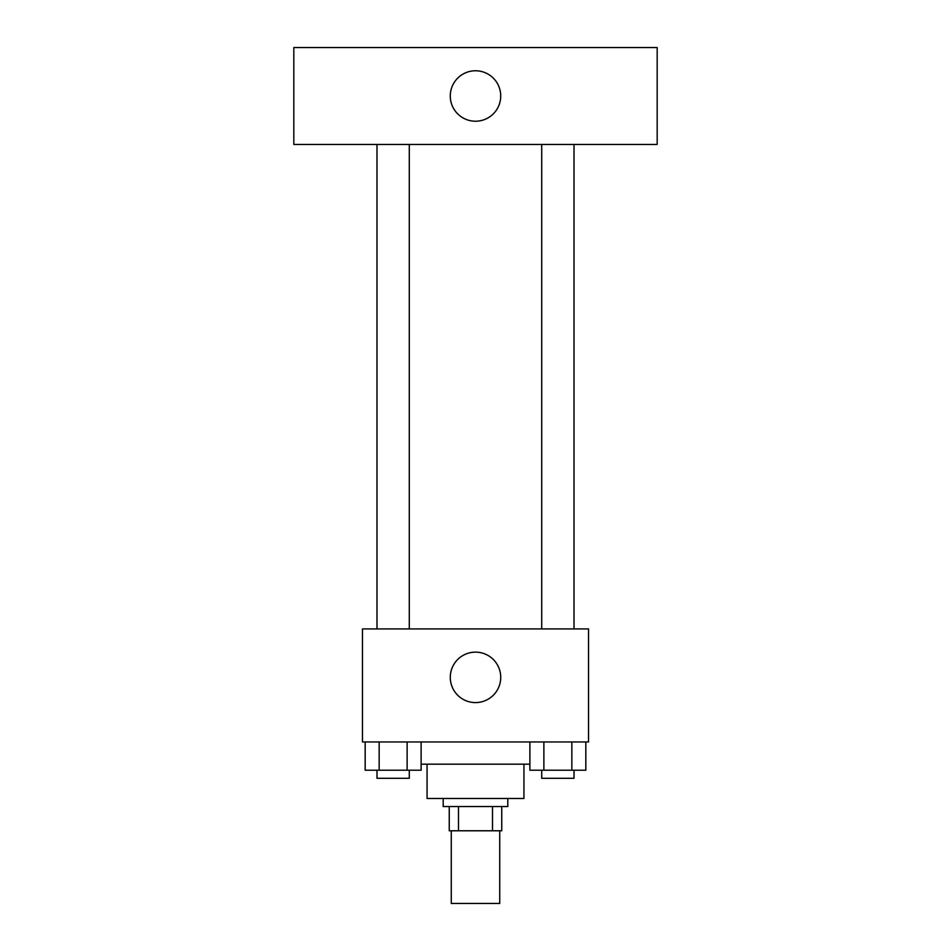 <?xml version="1.0" encoding="UTF-8"?>
<svg xmlns="http://www.w3.org/2000/svg" width="951" height="951" viewBox="0 0 951 951"><rect width="100%" height="100%" fill="white"/><g stroke="black" fill="none" stroke-linecap="round" stroke-linejoin="round"><path stroke-width="1.43" d="M451.273 830.782L451.273 903.45L499.727 903.45L499.727 830.782M492.499 806.555L492.499 830.782L449.252 830.782L449.252 806.555M492.499 830.782L501.748 830.782L501.748 806.555L501.748 830.782M507.798 798.483L507.798 806.555L443.202 806.555L443.202 798.483M458.501 806.555L458.501 830.782M523.942 764.164L523.942 798.483L427.058 798.483L427.058 764.164M529.885 764.164L421.115 764.164M588.538 741.958L362.462 741.958L362.462 628.92L588.538 628.92L588.538 741.958M500.737 677.362A25.237 25.237 0 0 1 462.887 699.211A25.237 25.237 0 0 1 462.887 655.512A25.237 25.237 0 0 1 500.737 677.362M541.713 628.92L541.713 144.445M409.287 144.445L409.287 628.92M657.177 144.445L293.823 144.445L293.823 47.55L657.177 47.55L657.177 144.445M475.5 70.766A25.237 25.237 0 0 1 497.349 108.616A25.237 25.237 0 0 1 453.651 108.616A25.237 25.237 0 0 1 475.5 70.766M585.828 741.958L585.828 770.215L529.885 770.215L529.885 741.958M571.848 741.958L571.848 770.215M543.877 741.958L543.877 770.215M574.012 770.215L574.012 778.298L541.713 778.298L541.713 770.215M421.115 741.958L421.115 770.215L365.172 770.215L365.172 741.958M407.123 741.958L407.123 770.215M379.152 741.958L379.152 770.215M409.287 770.215L409.287 778.298L376.988 778.298L376.988 770.215M574.012 628.92L574.012 144.445M376.988 144.445L376.988 628.92"/></g></svg>
